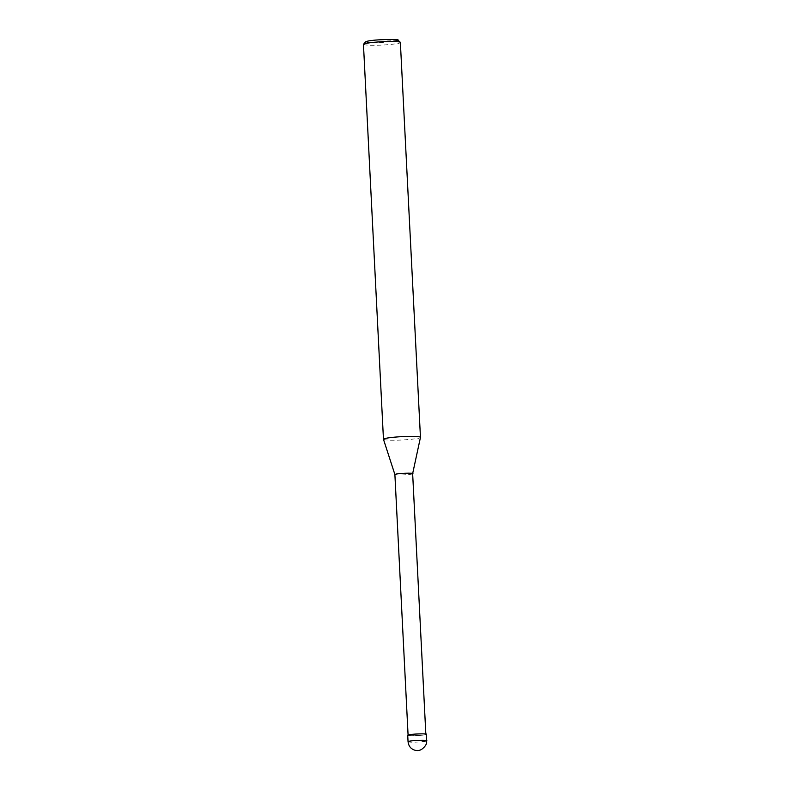<?xml version="1.0" encoding="UTF-8"?>
<svg xmlns="http://www.w3.org/2000/svg" width="790" height="790" viewBox="0 0 790 790"><rect width="100%" height="100%" fill="white"/><g stroke="black" fill="none" stroke-linecap="round" stroke-linejoin="round"><path stroke-width="0.59" stroke-dasharray="3.95 2.96" d="M407.719 735.263C409.704 736.497 427.439 735.016 426.047 734.502L426.225 734.325M425.682 734.512L425.85 734.345C428.733 733.535 409.803 733.801 408.094 735.243C410 736.428 427.015 735.006 425.682 734.512M394.891 474.553L394.891 474.543C397.074 475.708 413.763 474.296 412.469 473.803L412.647 473.644M383.466 439.309C386.35 440.356 393.588 440.524 405.191 439.813C414.266 439.092 419.233 438.401 420.092 437.749L420.448 437.433M363.449 44.349C366.066 45.425 373.255 45.613 385.007 44.911C394.2 44.181 399.226 43.489 400.086 42.828L400.451 42.472M365.701 41.791C367.074 42.838 373.156 43.055 383.93 42.453L397.943 40.152M408.055 741.711C410.03 742.946 427.765 741.464 426.373 740.951L426.551 740.773M397.706 40.596L381.837 41.11"/><path stroke-width="1.19" d="M426.225 734.325C429.217 733.485 409.506 733.762 407.719 735.263L408.055 741.711C409.832 740.21 429.553 739.934 426.551 740.773L426.225 734.325M425.85 734.345L412.647 473.635C415.52 472.825 396.59 473.091 394.891 474.533L383.466 439.309L363.449 44.349L365.701 41.791C370.006 39.352 401.162 38.848 397.943 40.152L400.362 42.324C400.026 41.663 395.178 41.416 385.797 41.574C374.124 42.018 366.698 42.887 363.519 44.191M412.647 473.654L420.458 437.393C420.853 436.663 416.152 436.357 406.346 436.475C396.639 436.673 382.982 438.154 383.456 439.27M420.458 437.393L400.362 42.324M408.055 741.711C408.529 745.572 410.287 748.199 413.318 749.601C416.014 750.944 418.73 750.905 421.465 749.513C425.494 746.491 427.193 743.578 426.551 740.773M408.094 735.243L394.891 474.533"/></g></svg>
